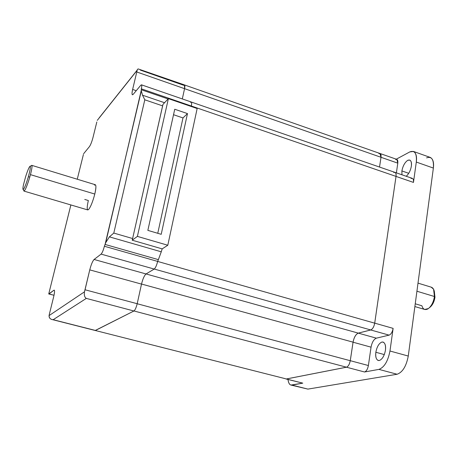 <?xml version="1.0" encoding="UTF-8"?>
<svg xmlns="http://www.w3.org/2000/svg" width="458" height="458" viewBox="0 0 458 458"><rect width="100%" height="100%" fill="white"/><g stroke="black" fill="none" stroke-linecap="round" stroke-linejoin="round"><path stroke-width="0.69" d="M29.787 177.023L28.344 176.759C26.667 182.421 25.179 186.423 23.873 188.759L23.163 189.52C22.745 189.343 22.843 187.797 23.45 184.877L25.614 176.731C27.657 170.365 29.157 166.855 30.125 166.185L30.245 166.231C30.64 167.29 30.01 170.8 28.344 176.759L29.787 177.023C28.104 182.736 26.547 186.99 25.127 189.778C26.547 186.99 28.104 182.736 29.787 177.023L30.44 174.641L29.787 177.023M23.776 190.614L24.051 191.106L25.127 189.778L23.988 191.095L23.776 190.614M23.988 191.095L87.73 209.924L88.56 209.564C90.695 206.884 92.774 201.715 94.795 194.055L30.44 174.641L94.795 194.055C96.048 188.719 96.243 185.616 95.384 184.751L31.808 165.361C32.329 165.979 31.871 169.076 30.44 174.641C31.82 169.311 32.289 166.225 31.865 165.401L31.808 165.361M414.879 306.557L424.703 309.459L428.413 308.549C431.533 305.944 433.543 301.931 434.436 296.509L416.923 291.225L434.436 296.509L434.968 297.265C434.184 302.108 432.318 305.595 429.364 307.742C432.318 305.595 434.184 302.108 434.968 297.265L434.436 296.509C433.543 301.931 431.533 305.944 428.413 308.549L427.514 309.104C424.755 310.243 422.889 309.133 421.91 305.772L415.246 303.797M431.173 287.16L433.571 289.187L434.436 296.509C434.917 291.477 433.926 288.391 431.459 287.24L431.339 287.2M385.447 350.233C385.957 345.853 385.172 343.134 383.106 342.069L381.915 342.046C378.961 343.294 376.934 346.7 375.846 352.271L384.314 354.584L375.846 352.271C376.934 346.7 378.961 343.294 381.915 342.046C384.731 341.971 385.911 344.697 385.447 350.233C384.331 355.918 382.281 359.353 379.287 360.526C376.499 360.48 375.348 357.732 375.846 352.271C375.32 356.673 376.104 359.415 378.199 360.492L379.287 360.526C382.281 359.353 384.331 355.918 385.447 350.233M411.37 166.065C411.788 162.939 411.261 160.935 409.784 160.065L407.763 160.311C404.849 162.332 402.891 165.876 401.889 170.937L408.748 173.313L401.889 170.937C402.891 165.876 404.849 162.332 407.763 160.311C410.551 159.327 411.753 161.245 411.37 166.065C410.603 170.445 408.885 173.84 406.229 176.261C408.885 173.84 410.603 170.445 411.37 166.065M95.304 330.499L285.637 378.772M379.922 153.47L381.004 157.294L379.527 167.055L380.999 157.283L184.568 88.663L380.999 157.283L380.117 153.539L184.597 84.976M394.785 172.322L395.002 172.385C395.975 172.958 396.319 174.303 396.027 176.416L374.701 323.165C373.968 326.823 372.652 329.084 370.74 329.949L154.243 269.041L370.74 329.949C372.652 329.084 373.968 326.823 374.701 323.165L157.644 261.438L374.701 323.165L396.021 176.404L191.335 106.01L396.021 176.404C396.307 174.303 395.97 172.969 395.002 172.397L191.318 102.054M370.74 329.949L358.282 333.121L146.05 273.953L358.282 333.121C355.78 334.254 354.04 337.271 353.061 342.16C354.04 337.271 355.78 334.254 358.282 333.121L370.74 329.949M141.528 284.04L353.061 342.16L350.255 360.709L353.061 342.16L141.528 284.04M137.188 303.746L350.255 360.709L137.188 303.746M133.959 310.971L346.488 367.184C348.275 366.463 349.528 364.305 350.255 360.709C349.528 364.305 348.275 366.463 346.488 367.184L286.376 378.961L346.488 367.184L133.959 310.971M285.975 378.966L302.784 383.146L286.382 378.978L346.471 367.207C348.275 366.48 349.54 364.305 350.273 360.686L368.387 365.53C367.671 369.131 366.394 371.278 364.551 371.988C366.394 371.283 367.671 369.131 368.387 365.53L350.273 360.686C349.54 364.305 348.275 366.48 346.471 367.207L364.551 371.988L378.926 369.388C384.285 367.362 387.966 361.236 389.97 351.011L393.124 328.38L374.713 323.142C373.98 326.829 372.652 329.102 370.728 329.972L389.1 335.136C391.069 334.294 392.409 332.039 393.124 328.375C392.409 332.044 391.069 334.294 389.1 335.136L376.356 338.164L358.311 333.132C355.797 334.277 354.045 337.306 353.061 342.218L371.054 347.164C372.016 342.275 373.785 339.275 376.356 338.164L389.1 335.136L370.728 329.972C372.652 329.102 373.98 326.829 374.713 323.142L396.027 176.416L413.465 182.416C413.74 180.309 413.374 178.964 412.36 178.38L395.002 172.385M350.273 360.686L353.061 342.218L371.054 347.164L368.387 365.53L371.054 347.164C372.016 342.275 373.785 339.275 376.356 338.164L358.311 333.132L370.728 329.972L358.311 333.132C355.797 334.277 354.045 337.306 353.061 342.218L350.273 360.686M378.926 153.716C380.592 153.075 381.279 154.266 380.999 157.283L397.796 163.157L396.388 172.861L397.796 163.157L396.846 159.39L380.117 153.527M378.921 153.699C380.592 153.058 381.291 154.254 381.004 157.294L397.796 163.157C398.059 160.134 397.326 158.932 395.615 159.55M393.754 172.546C395.54 171.939 396.296 173.227 396.021 176.404C396.307 173.221 395.546 171.922 393.748 172.534M401.947 174.779L401.889 170.937L401.947 174.779M411.072 178.511C412.916 177.927 413.711 179.227 413.465 182.41L416.299 162.058C416.952 153.453 414.782 150.069 409.796 151.913L396.279 159.195L409.796 151.913L413.477 151.443C416.087 152.983 417.026 156.522 416.299 162.058L433.365 168.069C434.058 162.561 433.056 159.023 430.36 157.455L413.477 151.443M291.002 385.069L307.919 389.105L292.009 385.092L307.919 389.105L397.115 374.249L378.926 369.388L397.115 374.249C402.599 372.28 406.315 366.211 408.267 356.049L389.97 351.011L408.267 356.049L433.365 168.069L416.299 162.058L413.465 182.416L396.027 176.416L374.713 323.142L393.124 328.375L389.97 351.011C387.966 361.236 384.285 367.362 378.926 369.388L364.551 371.988L346.471 367.207L286.382 378.978L302.784 383.146L290.939 385.058C289.393 384.611 288.408 382.756 287.99 379.482C288.592 383.575 289.931 385.441 292.009 385.092L302.784 383.146L302.011 382.951M426.581 157.878C431.688 156.104 433.949 159.499 433.365 168.069L408.267 356.049C406.315 366.211 402.599 372.28 397.115 374.249L307.919 389.105L305.881 388.59M434.968 297.265L434.293 291.208L434.968 297.265M157.758 233.294L182.988 117.929L187.477 113.59L174.744 109.25L187.477 113.59L161.216 234.313L147.848 230.374L174.744 109.25L147.848 230.374L161.216 234.313L187.477 113.59L182.988 117.929L173.525 114.723L182.988 117.929L157.758 233.294M162.178 248.877L132.202 240.204L137.394 236.391L167.8 245.248L137.394 236.391L168.384 98.642L137.394 236.391L132.202 240.204L132.62 238.532L132.202 240.204L162.178 248.877L167.8 245.248L197.152 108.529L168.384 98.642L162.934 104.43L132.62 238.532L162.642 105.884L144.808 99.81L113.796 233.07L132.62 238.532L113.796 233.07L144.808 99.81L162.642 105.884L162.934 104.43L168.384 98.642L197.152 108.529L167.8 245.248L162.178 248.877L161.262 251.808L109.393 236.86L113.796 233.07L109.393 236.86L105.712 242.688L109.393 236.86L161.262 251.808L162.178 248.877M52.08 319.529L95.201 330.487L133.925 310.993C135.139 310.014 136.226 307.587 137.194 303.717L141.511 284.103L89.757 269.882C91.142 264.552 92.585 261.083 94.085 259.474L146.045 273.958L154.209 269.058C155.531 267.907 156.676 265.354 157.649 261.409C156.676 265.354 155.531 267.907 154.209 269.058L146.045 273.958C144.322 275.47 142.816 278.853 141.511 284.103C142.816 278.853 144.322 275.47 146.045 273.958L94.085 259.474L101.086 254.116L154.209 269.058L101.086 254.116C102.243 252.885 103.336 250.263 104.378 246.255L105.712 242.688L141.373 89.779L168.086 98.957L141.373 89.779L141.333 88.823C142.037 85.446 141.86 84.249 140.812 85.234L141.493 84.833C141.906 85.24 141.854 86.568 141.333 88.823L191.335 106.021L191.427 106.565L191.335 106.021L141.333 88.823L141.333 90.839L142.524 95.201L164.542 102.724L142.524 95.201L144.808 99.81L142.524 95.201L141.333 90.839L105.082 244.446L158.376 259.64L161.262 251.808L158.376 259.64L105.082 244.446L104.378 246.255L157.649 261.409L158.376 259.64L157.649 261.409L104.378 246.255C103.336 250.263 102.243 252.885 101.086 254.116L94.085 259.474C92.585 261.083 91.142 264.552 89.757 269.882L84.478 291.826L49.063 315.614C49.195 318.19 50.563 319.552 53.168 319.707L86.322 298.398C84.627 297.402 84.009 295.215 84.478 291.826C84.009 295.215 84.627 297.402 86.322 298.398L133.925 310.993C135.139 310.014 136.226 307.587 137.194 303.717L85.033 289.771L89.757 269.882L141.511 284.103L137.194 303.717L85.033 289.771L84.478 291.826L49.063 315.614L49.435 313.907L49.063 315.614C49.012 317.577 49.882 318.837 51.657 319.403M99.151 117.878L137.142 70.166L99.151 117.878M96.821 121.994L92.985 137.526C91.84 141.814 90.655 144.843 89.436 146.617C90.655 144.843 91.84 141.814 92.985 137.526L96.821 121.994M140.331 70.091L183.761 85.308C184.895 84.386 185.158 85.503 184.568 88.669L182.307 98.928L184.568 88.669L136.782 71.98L132.631 89.453C131.927 92.47 131.841 94.251 132.373 94.795L133.244 94.279C131.881 95.539 131.681 93.93 132.631 89.453L136.782 71.98L184.568 88.669L184.528 84.942L138.093 68.906L137.32 69.639L136.782 71.98L137.108 70.355L97.268 120.368M95.024 330.344L53.168 319.707L95.447 330.453L133.925 310.993L86.322 298.398L53.168 319.707L52.395 319.604M48.794 293.704L70.881 204.944L48.794 293.704M77.259 179.221L83.396 154.558M54.015 295.273L48.743 293.973L53.918 290.229L49.035 293.962L54.015 295.273M89.436 146.617L83.608 153.751L89.436 146.617M54.439 290.366L53.918 290.229L54.439 290.366M53.723 296.526C54.605 292.822 54.771 290.687 54.239 290.126L53.918 290.229C54.805 289.937 54.742 292.038 53.723 296.526L49.435 313.907L53.723 296.526M190.436 102.363C191.65 101.458 191.948 102.672 191.335 106.021C191.805 103.794 191.776 102.455 191.244 102.014L141.493 84.833M140.812 85.234L133.244 94.279L140.812 85.234M136.244 90.695L132.631 89.453L136.244 90.695M94.474 185.187C96.254 183.916 96.363 186.875 94.795 194.055C92.774 201.715 90.695 206.884 88.56 209.564C86.837 210.606 86.762 207.589 88.337 200.518L84.747 199.448M31.287 165.693L31.734 165.349L31.287 165.693M25.614 176.731L23.45 184.877C22.614 189.091 22.757 190.385 23.873 188.759C25.179 186.423 26.667 182.421 28.344 176.759C30.148 170.244 30.738 166.718 30.125 166.185C29.157 166.855 27.657 170.365 25.614 176.731M23.163 189.52L24.051 191.106M431.459 287.24L418.005 283.136M48.731 293.962L70.864 204.944M31.865 165.401L30.245 166.231"/></g></svg>
